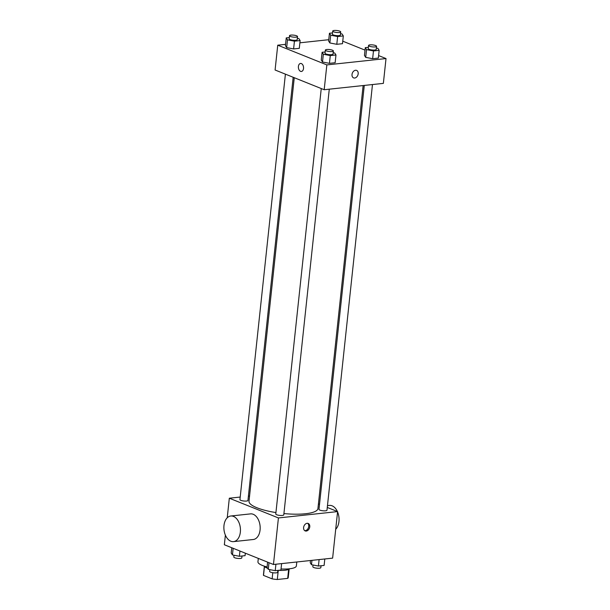 <?xml version="1.0" encoding="UTF-8"?>
<svg xmlns="http://www.w3.org/2000/svg" width="610" height="610" viewBox="0 0 610 610"><rect width="100%" height="100%" fill="white"/><g stroke="black" fill="none" stroke-linecap="round" stroke-linejoin="round"><path stroke-width="0.91" d="M288.637 569.397L287.676 578.387A12.474 3.088 6.1 0 0 288.233 577.594L289.148 569.084M287.676 578.387L277.291 579.5A12.474 3.088 6.1 0 1 272.129 578.859L263.512 575.405A12.474 3.088 6.1 0 1 263.436 574.948L264.344 566.431M278.274 570.35L277.291 579.5M264.458 566.56L263.512 575.405M272.784 572.721L272.129 578.859M289.445 568.787A12.886 3.187 -173.9 0 1 285.015 570.251A12.886 3.187 -173.9 0 1 278.579 570.312M267.607 568.261A12.886 3.187 -173.9 0 1 264.115 566.08M258.312 558.402L257.946 561.802A19.322 4.781 6.1 0 0 262.369 565.447A19.322 4.781 6.1 0 0 267.088 566.949M281.042 568.962A19.322 4.781 6.1 0 0 296.376 565.912L296.796 561.978M327.28 507.444L337.597 511.592L332.625 558.135L273.455 564.486L224.35 544.76L225.38 535.13M337.597 511.592L278.427 517.943L273.455 564.486M303.605 527.513A4.026 2.936 -68.1 0 1 308.187 523.441A4.026 2.936 -68.1 0 1 309.407 528.275A4.026 2.936 -68.1 0 1 305.183 530.913A4.026 2.936 -68.1 0 1 303.605 527.513M294.264 77.714L249.002 501.222A34.656 8.578 6.1 0 0 256.932 507.749A34.656 8.578 6.1 0 0 275.933 512.568M283.924 513.574A34.656 8.578 6.1 0 0 317.924 508.587L363.133 85.552M318.428 503.89L319.518 504.325M278.427 517.943L229.322 498.217L240.21 497.051M248.4 496.166L249.551 496.044M364.284 85.43L318.977 509.358A4.026 0.999 6.1 0 0 319.899 510.112A4.026 0.999 6.1 0 0 324.291 510.86A4.026 0.999 6.1 0 0 326.983 510.212L372.474 84.554M321.249 88.557L275.781 513.994A4.026 0.999 6.1 0 0 276.704 514.756A4.026 0.999 6.1 0 0 281.096 515.503A4.026 0.999 6.1 0 0 283.787 514.848L329.278 89.19M293.174 77.272L247.942 500.452A4.026 0.999 -173.9 0 1 243.832 501.016A4.026 0.999 -173.9 0 1 239.936 499.598L285.404 74.153M229.322 498.217L227.233 517.791M230.786 516.007L250.512 513.887A12.886 8.22 83.9 0 1 253.211 514.283A12.886 8.22 83.9 0 1 260.18 527.917A12.886 8.22 83.9 0 1 253.264 539.507L233.538 541.627A12.886 8.22 83.9 0 1 223.984 529.693A12.886 8.22 83.9 0 1 230.786 516.007A12.886 8.22 83.9 0 1 233.493 516.403A12.886 8.22 83.9 0 1 240.454 530.037A12.886 8.22 83.9 0 1 233.538 541.627M335.713 529.251A12.886 8.22 -96.1 0 0 337.566 511.912M337.383 511.508A12.886 8.22 -96.1 0 0 329.408 505.416L327.471 505.621M307.646 523.304A4.026 2.936 -68.1 0 1 308.378 527.856A4.026 2.936 -68.1 0 1 304.695 530.639M378.604 55.579L386.016 58.56L383.362 83.379L324.192 89.731L275.087 70.005L277.741 45.186L285.556 44.347M386.016 58.56L326.846 64.912L324.192 89.731M352.016 74.473A4.026 2.936 -68.1 0 1 356.598 70.409A4.026 2.936 -68.1 0 1 357.826 75.243A4.026 2.936 -68.1 0 1 353.602 77.882A4.026 2.936 -68.1 0 1 352.016 74.473M342.492 43.691L336.796 44.301L329.858 42.959L328.615 41.015L329.858 42.959L336.796 44.301L342.492 43.691L343.316 35.929L337.627 36.547L330.689 35.205L329.446 33.253L332.511 32.925M335.142 62.731L329.446 63.341L322.507 61.999L321.264 60.054L322.507 61.999L329.446 63.341L335.142 62.731L335.973 54.969L330.277 55.579L323.338 54.244L322.095 52.292L325.16 51.964M342.759 41.183L365.024 50.127M299.884 42.807L328.752 39.703M326.846 64.912L277.741 45.186M378.337 58.087L372.641 58.705L365.703 57.363L364.46 55.411L365.703 57.363L372.641 58.705L378.337 58.087L379.161 50.333L373.472 50.943L366.534 49.608L365.283 47.656L368.356 47.328M299.296 48.327L293.601 48.937L286.662 47.603L285.419 45.651L286.662 47.603L293.601 48.937L299.296 48.327L300.128 40.573L294.432 41.183L287.493 39.841L286.25 37.896L289.315 37.561M301.378 63.577A4.026 2.57 83.9 0 1 303.559 67.84A4.026 2.57 83.9 0 1 301.393 71.462A4.026 2.57 83.9 0 1 298.412 67.733A4.026 2.57 83.9 0 1 300.532 63.455A4.026 2.57 83.9 0 1 301.378 63.577M301.393 71.462A4.026 2.57 83.9 0 1 298.412 67.733A4.026 2.57 83.9 0 1 300.539 63.455M356.598 70.409A4.026 2.936 -68.1 0 1 357.826 75.236A4.026 2.936 -68.1 0 1 353.602 77.882M297.329 38.323L298.877 38.621L300.128 40.573M289.514 35.7L289.186 38.804A4.026 0.999 6.1 0 0 290.101 39.566A4.026 0.999 6.1 0 0 294.493 40.313A4.026 0.999 6.1 0 0 297.192 39.658L297.52 36.554A4.026 0.999 6.1 0 0 293.623 35.136A4.026 0.999 6.1 0 0 289.514 35.7A4.026 0.999 6.1 0 0 290.436 36.463A4.026 0.999 6.1 0 0 294.828 37.21A4.026 0.999 6.1 0 0 297.52 36.554M294.432 41.183L293.601 48.937M287.493 39.841L286.662 47.603M286.25 37.896L285.419 45.651M340.525 33.687L342.073 33.985L343.316 35.929M332.709 31.064L332.374 34.168A4.026 0.999 6.1 0 0 333.296 34.922A4.026 0.999 6.1 0 0 337.688 35.67A4.026 0.999 6.1 0 0 340.388 35.022L340.715 31.918A4.026 0.999 6.1 0 0 336.819 30.5A4.026 0.999 6.1 0 0 332.709 31.064A4.026 0.999 6.1 0 0 333.632 31.819A4.026 0.999 6.1 0 0 338.024 32.566A4.026 0.999 6.1 0 0 340.715 31.918M337.627 36.547L336.796 44.301M330.689 35.205L329.858 42.959M329.446 33.253L328.615 41.015M333.174 52.719L334.722 53.024L335.973 54.969M325.359 50.104L325.031 53.207A4.026 0.999 6.1 0 0 325.946 53.962A4.026 0.999 6.1 0 0 330.338 54.709A4.026 0.999 6.1 0 0 333.037 54.061L333.365 50.958A4.026 0.999 6.1 0 0 329.469 49.54A4.026 0.999 6.1 0 0 325.359 50.104A4.026 0.999 6.1 0 0 326.281 50.859A4.026 0.999 6.1 0 0 330.673 51.606A4.026 0.999 6.1 0 0 333.365 50.958M330.277 55.579L329.446 63.341M323.338 54.244L322.507 61.999M322.095 52.292L321.264 60.054M376.37 48.083L377.918 48.381L379.161 50.333M368.554 45.46L368.219 48.564A4.026 0.999 6.1 0 0 369.142 49.326A4.026 0.999 6.1 0 0 373.533 50.073A4.026 0.999 6.1 0 0 376.225 49.425L376.561 46.322A4.026 0.999 6.1 0 0 372.664 44.904A4.026 0.999 6.1 0 0 368.554 45.46A4.026 0.999 6.1 0 0 369.477 46.223A4.026 0.999 6.1 0 0 373.869 46.97A4.026 0.999 6.1 0 0 376.561 46.322M373.472 50.943L372.641 58.705M366.534 49.608L365.703 57.363M365.283 47.656L364.46 55.411M245.342 553.194L245.075 555.664L239.387 556.274L232.448 554.932L231.198 552.988L231.762 547.734M239.944 551.028L239.387 556.274M233.157 548.298L232.448 554.932M233.996 555.237L233.805 556.999A4.026 0.999 6.1 0 0 234.728 557.761A4.026 0.999 6.1 0 0 239.12 558.508A4.026 0.999 6.1 0 0 241.812 557.853L242.01 555.992M281.614 563.609L280.92 570.06L275.224 570.678L268.286 569.336L267.043 567.384L267.607 562.138M275.918 564.227L275.224 570.678M269.002 562.702L268.286 569.336M269.833 569.633L269.65 571.402A4.026 0.999 6.1 0 0 270.573 572.157A4.026 0.999 6.1 0 0 274.957 572.904A4.026 0.999 6.1 0 0 277.657 572.256L277.855 570.396M324.802 558.973L324.116 565.424L318.42 566.034L311.481 564.7L310.238 562.748L310.475 560.514M319.114 559.583L318.42 566.034M311.946 560.354L311.481 564.7M313.029 564.997L312.846 566.759A4.026 0.999 6.1 0 0 313.761 567.521A4.026 0.999 6.1 0 0 318.153 568.268A4.026 0.999 6.1 0 0 320.852 567.62L321.051 565.752"/></g></svg>
